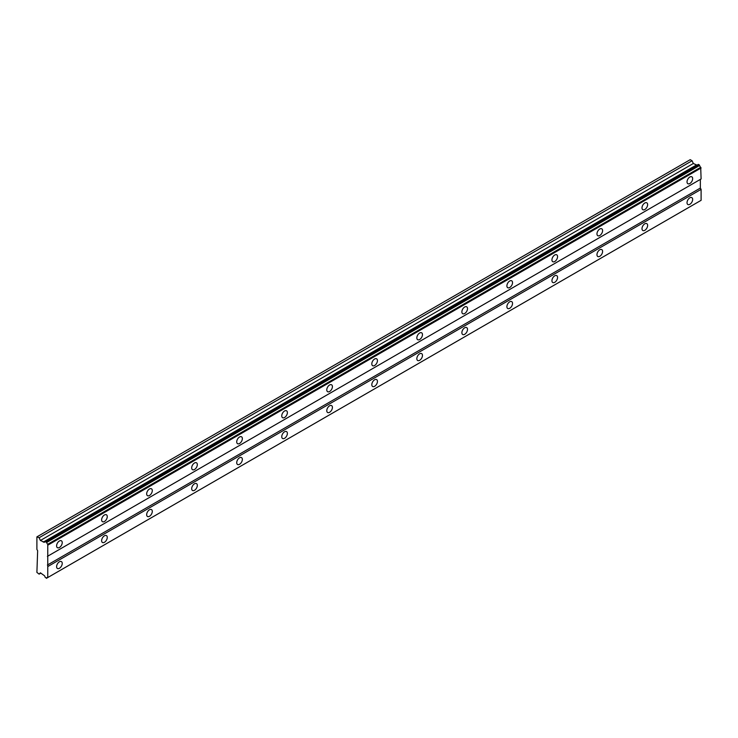 <?xml version="1.0" encoding="UTF-8"?>
<svg xmlns="http://www.w3.org/2000/svg" width="738" height="738" viewBox="0 0 738 738"><rect width="100%" height="100%" fill="white"/><g stroke="black" fill="none" stroke-linecap="round" stroke-linejoin="round"><path stroke-width="1.11" d="M46.402 541.923L699.347 164.952L698.351 164.38L45.119 541.452A1.753 1.015 60 0 1 44.76 542.135A1.753 1.015 60 0 1 43.883 542.052A1.753 1.015 60 0 1 43.727 541.95L40.387 540.484L39.132 537.725L36.9 536.867L36.9 549.432L37.647 550.732L36.9 572.402L39.132 574.127L40.387 572.817L43.727 575.206A1.753 1.015 60 0 1 45.119 577.3L46.706 578.149A1.753 1.015 60 0 1 47.057 577.531A1.753 1.015 60 0 1 47.758 577.54L47.758 544.275A1.753 1.015 60 0 1 46.706 542.439L45.119 541.452M696.93 165.127A1.753 1.015 60 0 1 696.829 165.072A1.753 1.015 60 0 1 696.672 164.971L693.333 163.504L692.078 160.755L690.215 159.676L37.278 536.655M689.845 183.513A3.976 2.297 120 0 0 692.447 180.007A3.976 2.297 120 0 0 691.829 176.816A3.976 2.297 120 0 0 689.845 177.009A3.976 2.297 120 0 0 687.244 180.524A3.976 2.297 120 0 0 687.853 183.707A3.976 2.297 120 0 0 689.845 183.513M59.418 547.485A3.976 2.297 120 0 0 62.02 543.98A3.976 2.297 120 0 0 61.402 540.788A3.976 2.297 120 0 0 59.418 540.982A3.976 2.297 120 0 0 56.817 544.496A3.976 2.297 120 0 0 57.426 547.679A3.976 2.297 120 0 0 59.418 547.485M104.445 521.489A3.976 2.297 120 0 0 107.047 517.984A3.976 2.297 120 0 0 106.438 514.792A3.976 2.297 120 0 0 104.445 514.986A3.976 2.297 120 0 0 101.844 518.491A3.976 2.297 120 0 0 102.453 521.683A3.976 2.297 120 0 0 104.445 521.489M149.473 495.493A3.976 2.297 120 0 0 152.074 491.978A3.976 2.297 120 0 0 151.465 488.796A3.976 2.297 120 0 0 149.473 488.99A3.976 2.297 120 0 0 146.88 492.495A3.976 2.297 120 0 0 147.489 495.687A3.976 2.297 120 0 0 149.473 495.493M194.509 469.488A3.976 2.297 120 0 0 197.111 465.982A3.976 2.297 120 0 0 196.493 462.791A3.976 2.297 120 0 0 194.509 462.994A3.976 2.297 120 0 0 191.908 466.499A3.976 2.297 120 0 0 192.517 469.691A3.976 2.297 120 0 0 194.509 469.488M239.536 443.492A3.976 2.297 120 0 0 242.138 439.986A3.976 2.297 120 0 0 241.529 436.795A3.976 2.297 120 0 0 239.536 436.997A3.976 2.297 120 0 0 236.935 440.503A3.976 2.297 120 0 0 237.544 443.686A3.976 2.297 120 0 0 239.536 443.492M284.564 417.496A3.976 2.297 120 0 0 287.165 413.99A3.976 2.297 120 0 0 286.556 410.798A3.976 2.297 120 0 0 284.564 410.992A3.976 2.297 120 0 0 281.971 414.507A3.976 2.297 120 0 0 282.58 417.69A3.976 2.297 120 0 0 284.564 417.496M329.6 391.5A3.976 2.297 120 0 0 332.201 387.985A3.976 2.297 120 0 0 331.593 384.802A3.976 2.297 120 0 0 329.6 384.996A3.976 2.297 120 0 0 326.999 388.502A3.976 2.297 120 0 0 327.607 391.694A3.976 2.297 120 0 0 329.6 391.5M374.627 365.494A3.976 2.297 120 0 0 377.229 361.989A3.976 2.297 120 0 0 376.62 358.806A3.976 2.297 120 0 0 374.627 359A3.976 2.297 120 0 0 372.026 362.506A3.976 2.297 120 0 0 372.635 365.697A3.976 2.297 120 0 0 374.627 365.494M419.664 339.498A3.976 2.297 120 0 0 422.256 335.993A3.976 2.297 120 0 0 421.647 332.801A3.976 2.297 120 0 0 419.664 333.004A3.976 2.297 120 0 0 417.062 336.51A3.976 2.297 120 0 0 417.671 339.701A3.976 2.297 120 0 0 419.664 339.498M464.691 313.502A3.976 2.297 120 0 0 467.292 309.997A3.976 2.297 120 0 0 466.684 306.805A3.976 2.297 120 0 0 464.691 306.999A3.976 2.297 120 0 0 462.089 310.514A3.976 2.297 120 0 0 462.698 313.696A3.976 2.297 120 0 0 464.691 313.502M509.718 287.506A3.976 2.297 120 0 0 512.32 284.001A3.976 2.297 120 0 0 511.711 280.809A3.976 2.297 120 0 0 509.718 281.003A3.976 2.297 120 0 0 507.117 284.508A3.976 2.297 120 0 0 507.735 287.7A3.976 2.297 120 0 0 509.718 287.506M554.755 261.51A3.976 2.297 120 0 0 557.347 257.996A3.976 2.297 120 0 0 556.738 254.813A3.976 2.297 120 0 0 554.755 255.007A3.976 2.297 120 0 0 552.153 258.512A3.976 2.297 120 0 0 552.762 261.704A3.976 2.297 120 0 0 554.755 261.51M599.782 235.505A3.976 2.297 120 0 0 602.383 232A3.976 2.297 120 0 0 601.774 228.808A3.976 2.297 120 0 0 599.782 229.011A3.976 2.297 120 0 0 597.18 232.516A3.976 2.297 120 0 0 597.789 235.708A3.976 2.297 120 0 0 599.782 235.505M644.809 209.509A3.976 2.297 120 0 0 647.41 206.003A3.976 2.297 120 0 0 646.802 202.812A3.976 2.297 120 0 0 644.809 203.015A3.976 2.297 120 0 0 642.208 206.52A3.976 2.297 120 0 0 642.826 209.703A3.976 2.297 120 0 0 644.809 209.509M689.845 204.306A3.976 2.297 120 0 0 692.447 200.801A3.976 2.297 120 0 0 691.829 197.618A3.976 2.297 120 0 0 689.845 197.812A3.976 2.297 120 0 0 687.244 201.317A3.976 2.297 120 0 0 687.853 204.509A3.976 2.297 120 0 0 689.845 204.306M59.418 568.288A3.976 2.297 120 0 0 62.02 564.773A3.976 2.297 120 0 0 61.402 561.59A3.976 2.297 120 0 0 59.418 561.784A3.976 2.297 120 0 0 56.817 565.29A3.976 2.297 120 0 0 57.426 568.481A3.976 2.297 120 0 0 59.418 568.288M104.445 542.282A3.976 2.297 120 0 0 107.047 538.777A3.976 2.297 120 0 0 106.438 535.585A3.976 2.297 120 0 0 104.445 535.788A3.976 2.297 120 0 0 101.844 539.293A3.976 2.297 120 0 0 102.453 542.485A3.976 2.297 120 0 0 104.445 542.282M149.473 516.286A3.976 2.297 120 0 0 152.074 512.781A3.976 2.297 120 0 0 151.465 509.589A3.976 2.297 120 0 0 149.473 509.792A3.976 2.297 120 0 0 146.88 513.297A3.976 2.297 120 0 0 147.489 516.489A3.976 2.297 120 0 0 149.473 516.286M194.509 490.29A3.976 2.297 120 0 0 197.111 486.785A3.976 2.297 120 0 0 196.493 483.593A3.976 2.297 120 0 0 194.509 483.787A3.976 2.297 120 0 0 191.908 487.301A3.976 2.297 120 0 0 192.517 490.484A3.976 2.297 120 0 0 194.509 490.29M239.536 464.294A3.976 2.297 120 0 0 242.138 460.789A3.976 2.297 120 0 0 241.529 457.597A3.976 2.297 120 0 0 239.536 457.791A3.976 2.297 120 0 0 236.935 461.296A3.976 2.297 120 0 0 237.544 464.488A3.976 2.297 120 0 0 239.536 464.294M284.564 438.298A3.976 2.297 120 0 0 287.165 434.783A3.976 2.297 120 0 0 286.556 431.601A3.976 2.297 120 0 0 284.564 431.795A3.976 2.297 120 0 0 281.971 435.3A3.976 2.297 120 0 0 282.58 438.492A3.976 2.297 120 0 0 284.564 438.298M329.6 412.293A3.976 2.297 120 0 0 332.201 408.787A3.976 2.297 120 0 0 331.593 405.596A3.976 2.297 120 0 0 329.6 405.799A3.976 2.297 120 0 0 326.999 409.304A3.976 2.297 120 0 0 327.607 412.496A3.976 2.297 120 0 0 329.6 412.293M374.627 386.297A3.976 2.297 120 0 0 377.229 382.791A3.976 2.297 120 0 0 376.62 379.6A3.976 2.297 120 0 0 374.627 379.793A3.976 2.297 120 0 0 372.026 383.308A3.976 2.297 120 0 0 372.635 386.491A3.976 2.297 120 0 0 374.627 386.297M419.664 360.301A3.976 2.297 120 0 0 422.256 356.795A3.976 2.297 120 0 0 421.647 353.603A3.976 2.297 120 0 0 419.664 353.797A3.976 2.297 120 0 0 417.062 357.303A3.976 2.297 120 0 0 417.671 360.495A3.976 2.297 120 0 0 419.664 360.301M464.691 334.305A3.976 2.297 120 0 0 467.292 330.79A3.976 2.297 120 0 0 466.684 327.607A3.976 2.297 120 0 0 464.691 327.801A3.976 2.297 120 0 0 462.089 331.307A3.976 2.297 120 0 0 462.698 334.499A3.976 2.297 120 0 0 464.691 334.305M509.718 308.299A3.976 2.297 120 0 0 512.32 304.794A3.976 2.297 120 0 0 511.711 301.602A3.976 2.297 120 0 0 509.718 301.805A3.976 2.297 120 0 0 507.117 305.311A3.976 2.297 120 0 0 507.735 308.502A3.976 2.297 120 0 0 509.718 308.299M554.755 282.303A3.976 2.297 120 0 0 557.347 278.798A3.976 2.297 120 0 0 556.738 275.606A3.976 2.297 120 0 0 554.755 275.809A3.976 2.297 120 0 0 552.153 279.315A3.976 2.297 120 0 0 552.762 282.506A3.976 2.297 120 0 0 554.755 282.303M599.782 256.307A3.976 2.297 120 0 0 602.383 252.802A3.976 2.297 120 0 0 601.774 249.61A3.976 2.297 120 0 0 599.782 249.804A3.976 2.297 120 0 0 597.18 253.319A3.976 2.297 120 0 0 597.789 256.501A3.976 2.297 120 0 0 599.782 256.307M644.809 230.311A3.976 2.297 120 0 0 647.41 226.806A3.976 2.297 120 0 0 646.802 223.614A3.976 2.297 120 0 0 644.809 223.808A3.976 2.297 120 0 0 642.208 227.313A3.976 2.297 120 0 0 642.826 230.505A3.976 2.297 120 0 0 644.809 230.311M48.154 555.935L701.1 178.965L700.703 167.295A1.753 1.015 60 0 1 699.642 165.469L699.347 164.952M47.758 577.54L701.1 200.33L701.1 189.362L700.353 188.061L700.353 179.399L47.407 556.369M46.706 578.149L699.642 201.17L46.402 578.324M700.703 167.295L47.758 544.275M46.706 542.439L699.642 165.469M48.154 544.967L701.1 167.987M700.353 188.061L47.407 565.031M48.154 566.332L701.1 189.362M701.1 200.33L48.154 577.31M40.885 573.112L39.132 574.127M692.078 160.755L39.132 537.725M693.333 163.504L40.387 540.484M696.174 165.146L43.238 542.126M43.727 541.95L696.672 164.971M698.351 164.38L45.415 541.351"/></g></svg>

